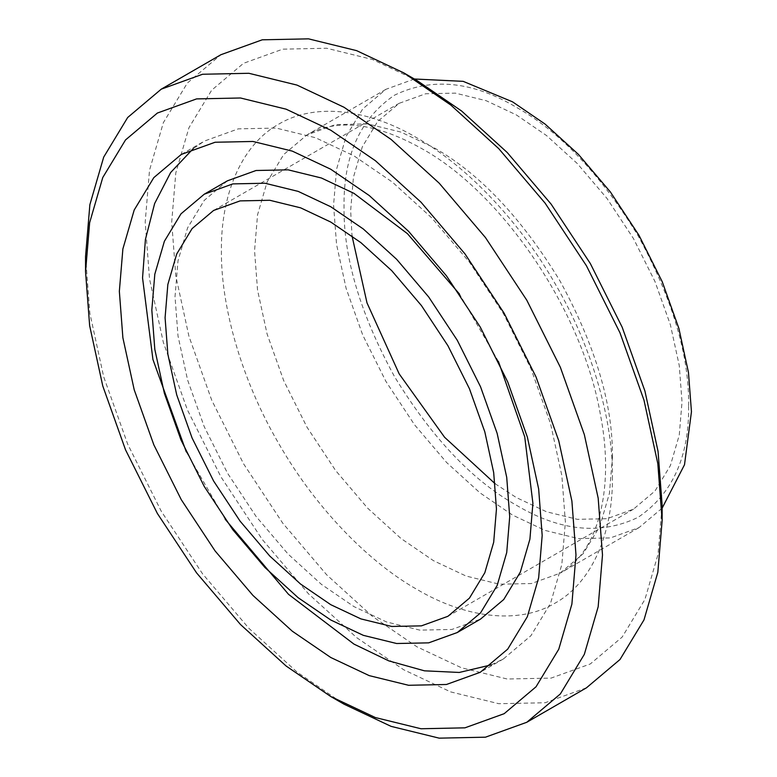 <?xml version="1.0" encoding="UTF-8"?>
<svg xmlns="http://www.w3.org/2000/svg" width="777" height="777" viewBox="0 0 777 777"><rect width="100%" height="100%" fill="white"/><g stroke="black" fill="none" stroke-linecap="round" stroke-linejoin="round"><path stroke-width="0.58" stroke-dasharray="3.88 2.91" d="M85.548 256.488L89.87 313.286L103.7 376.826L127.681 444.133L161.257 511.237L202.583 573.863L248.873 628.292L296.989 672.037L344.017 704.176M586.431 687.839L545.104 702.748L498.805 703.709L450.699 691.909L403.671 669.735L356.633 637.606L308.527 593.851L262.228 539.432L220.901 476.806L187.325 409.702L163.345 342.395L149.514 278.856L145.202 222.057L149.514 170.241L163.345 122.669L187.335 83.061L220.901 54.72M416.928 80.478L372.3 59.441L326.661 48.242L282.741 49.165L243.531 63.306L211.674 90.19L188.928 127.768L175.806 172.892L171.707 222.057L175.806 275.942L188.928 336.218L211.674 400.077L243.531 463.743L282.741 523.154L326.661 574.786L372.3 616.297L416.919 646.785L461.548 667.812L507.187 679.011L551.107 678.098L590.316 663.956L622.163 637.072L644.92 599.485L658.041 554.36L662.14 505.205M414.374 79.001L385.975 89.287L362.733 108.906L346.134 136.325L336.558 169.26L333.566 205.128L336.558 244.454L346.134 288.442L362.733 335.042L385.975 381.497L414.588 424.854L446.639 462.529L479.943 492.822L512.509 515.064L545.066 530.419L578.379 538.587L610.431 537.917L639.034 527.602L662.14 508.148M688.645 405.72C689.238 355.274 672.416 298.669 638.179 235.887C600.932 174.844 560.314 131.973 516.336 107.265C472.358 81.187 431.74 77.166 394.493 95.192C360.256 118.444 343.434 155.623 344.017 206.75C343.434 257.187 360.256 313.801 394.493 376.583C431.74 437.626 472.358 480.497 516.336 505.205C560.314 531.274 600.932 535.304 638.179 517.278C672.416 494.026 689.238 456.837 688.645 405.72M495.085 483.702L516.336 497.552L546.484 511.761L577.321 519.327L607.002 518.715L633.488 509.158L655.011 490.996L670.386 465.598L679.253 435.11L682.021 401.894L679.253 365.481L670.386 324.757L655.011 281.604L633.488 238.588L607.002 198.446L577.321 163.559L546.484 135.519L516.336 114.918L486.188 100.699L455.351 93.133L425.67 93.755L399.174 103.312L377.661 121.474L362.286 146.872L353.418 177.36L350.65 210.577L352.02 235.897M491.404 664.821L503.457 658.906L530.914 635.732L550.534 603.331L561.849 564.423L565.374 522.037L561.849 475.582L550.534 423.611L530.914 368.56L503.457 313.665L469.648 262.441L431.779 217.929L392.434 182.139L353.962 155.856L315.491 137.723L276.146 128.069L238.277 128.856L204.468 141.045L193.327 148.524M186.295 451.884L225.175 519.23M498.436 361.47L459.547 294.124M227.428 180.818L204.186 200.437L187.587 227.865L178.011 260.79L175.019 296.668L178.011 335.994L187.587 379.982L204.186 426.573L227.428 473.038L256.041 516.394L288.092 554.069L321.406 584.353L353.962 606.604L386.519 621.95L419.833 630.128L451.884 629.457L480.487 619.133M612.431 476.505C613.063 529.807 594.055 581.4 555.167 603.078C516.958 625.922 462.771 616.579 416.919 589.384C371.076 563.646 316.89 510.411 278.681 443.444C239.792 376.864 220.785 303.331 221.416 250.748C220.785 197.455 239.792 145.853 278.681 124.184C316.89 101.34 371.076 110.674 416.919 137.869C462.771 163.617 516.958 216.841 555.167 283.809C594.055 350.388 613.063 423.931 612.431 476.505M612.431 457.371C613.043 404.992 595.58 346.202 560.023 281.012C521.338 217.618 479.156 173.096 433.488 147.436L400.932 132.09L367.628 123.922L335.577 124.582L306.964 134.907L283.722 154.526L267.113 181.944L257.537 214.879L254.555 250.748L257.537 290.074L267.113 334.061L283.722 380.662L306.964 427.117L335.577 470.473L367.628 508.148L400.932 538.442L433.488 560.683L466.054 576.039L499.358 584.207L531.41 583.537L560.023 573.222L583.265 553.603L599.873 526.175L609.45 493.249L612.431 457.371M385.975 89.287L306.964 134.907C315.462 129.953 325.165 126.865 336.043 125.631C360.645 122.727 389.219 130.381 421.775 148.601C502.7 193.269 582.653 311.441 600.407 414.597C615.811 493.395 595.464 554.671 560.023 573.222L639.034 527.602M181.274 154.438L204.468 141.045M503.457 658.906L480.254 672.299M213.607 210.45L399.174 103.312M633.488 509.158L447.921 616.297"/><path stroke-width="1.17" d="M575.98 554.943L571.891 604.108L558.76 649.232L536.013 686.81L504.156 713.694L464.947 727.835L421.027 728.758L375.388 717.559L330.759 696.522L286.14 666.035L240.501 624.523L196.581 572.892L157.372 513.48L125.524 449.815L102.768 385.965L89.646 325.68L85.548 271.795L89.646 222.64L102.768 177.515L125.524 139.928L157.372 113.044L196.581 98.902L240.501 97.989L286.15 109.188L330.769 130.215L375.388 160.703L421.027 202.214L464.947 253.846L504.156 313.257L536.013 376.923L558.76 440.782L571.891 501.058L575.98 554.943M330.759 696.522L344.017 704.176L391.054 726.349L439.16 738.15L485.46 737.188L526.787 722.28L560.363 693.939L584.343 654.331L598.173 606.759L602.496 554.943L598.173 498.144L584.343 434.605L560.363 367.298L526.787 300.194L485.46 237.568L439.16 183.149L391.054 139.394L344.017 107.265L296.989 85.091L248.883 73.291L202.583 74.252L161.257 89.161L127.681 117.492L103.7 157.109L89.87 204.672L85.548 256.488L85.548 271.795M161.257 89.161L220.901 54.72L262.228 39.812L308.527 38.85L356.633 50.651L403.671 72.824L450.699 104.963L498.815 148.708L545.104 203.137L586.431 265.763L620.007 332.867L643.987 400.174L657.828 463.714L662.14 520.512L657.828 572.328L643.987 619.891L620.007 659.508L586.431 687.839L526.787 722.28M542.181 535.431L538.655 488.976L527.34 437.004L507.721 381.944L480.264 327.059L446.454 275.835L408.585 231.323L369.24 195.532L330.769 169.25L292.298 151.117L252.943 141.463L215.083 142.249L181.274 154.438L153.817 177.622L134.198 210.023L122.883 248.931L119.347 291.307L122.883 337.772L134.198 389.743L153.817 444.794L181.274 499.679L215.074 550.912L252.943 595.425L292.298 631.206L330.769 657.497L369.24 675.631L408.585 685.285L446.454 684.488L480.254 672.299L507.721 649.125L527.34 616.724L538.655 577.816L542.181 535.431M662.14 520.512L662.14 505.205L658.041 451.32L644.92 391.035L622.163 327.185L590.316 263.52L551.107 204.108L507.187 152.477L461.548 110.965L416.928 80.478L403.671 72.824M662.14 508.148L684.508 464.733L691.452 411.752L688.461 372.436L678.884 328.448L662.286 281.847L639.034 235.392L610.431 192.036L578.379 154.351L545.066 124.067L512.509 101.816L463.15 81.342L414.374 79.001M352.02 235.897L366.997 302.865L399.174 373.873L444.58 437.257L495.085 483.702M193.327 148.524L170.658 172.513L154.642 203.525L145.425 239.413L142.55 277.923L152.933 359.498L186.295 451.884M225.175 519.23L288.51 594.318L353.962 644.104L388.753 660.858L424.436 670.823L459.294 672.455L491.404 664.821M457.294 632.527L480.536 612.907L497.144 585.489L506.721 552.554L509.712 516.686L506.721 477.36L497.144 433.372L480.536 386.771L457.294 340.316L428.681 296.96L396.629 259.285L363.325 228.992L330.769 206.75L298.203 191.395L264.899 183.226L232.847 183.896L204.234 194.211L180.992 213.83L164.394 241.258L154.817 274.184L151.826 310.062L154.817 349.388L164.384 393.376L180.992 439.967L204.234 486.421L232.847 529.778L264.899 567.463L298.203 597.746L330.769 619.997L363.325 635.343L396.629 643.511L428.681 642.851L457.294 632.527L480.487 619.133L503.739 599.514L520.337 572.095L529.914 539.16L532.905 503.292L524.728 436.829L498.436 361.47M459.547 294.124L407.43 233.663L353.962 193.356L321.406 178.001L288.092 169.833L256.041 170.503L227.428 180.818L204.234 194.211M496.454 509.032L493.686 472.62L484.819 431.886L469.444 388.743L447.921 345.726L421.435 305.584L391.754 270.697L360.916 242.657L330.769 222.057L300.621 207.838L269.774 200.272L240.103 200.893L213.607 210.45L192.084 228.613L176.709 254.001L167.842 284.499L165.083 317.715L167.842 354.127L176.709 394.852L192.084 437.995L213.607 481.012L240.103 521.163L269.774 556.05L300.621 584.09L330.769 604.691L360.916 618.9L391.754 626.466L421.435 625.854L447.921 616.297L469.444 598.125L484.819 572.736L493.686 542.249L496.454 509.032"/></g></svg>
